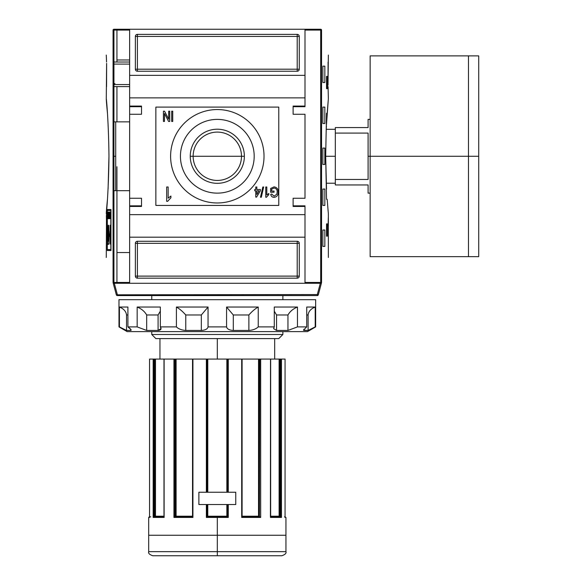 <?xml version="1.0" encoding="UTF-8"?>
<svg xmlns="http://www.w3.org/2000/svg" width="585" height="585" viewBox="0 0 585 585"><rect width="100%" height="100%" fill="white"/><g stroke="black" fill="none" stroke-linecap="round" stroke-linejoin="round"><path stroke-width="0.88" d="M241.488 156.268A24.175 24.175 0 0 0 217.313 132.093A24.175 24.175 0 0 0 193.138 156.268A24.175 24.175 0 0 0 217.313 180.436A24.175 24.175 0 0 0 241.488 156.268A24.175 24.175 0 0 0 217.313 132.093A24.175 24.175 0 0 0 193.138 156.268L190.257 156.268A27.056 27.056 0 0 0 217.313 183.324A27.056 27.056 0 0 0 244.369 156.268A27.056 27.056 0 0 0 217.313 129.212A27.056 27.056 0 0 0 190.257 156.268A27.056 27.056 0 0 1 217.313 129.212A27.056 27.056 0 0 1 244.369 156.268L193.138 156.268A24.175 24.175 0 0 0 217.313 180.436A24.175 24.175 0 0 0 241.488 156.268M180.436 156.268A36.877 36.877 0 0 0 217.313 193.138A36.877 36.877 0 0 0 254.19 156.268A36.877 36.877 0 0 0 217.313 119.391A36.877 36.877 0 0 0 180.436 156.268A36.877 36.877 0 0 1 217.313 119.391A36.877 36.877 0 0 1 254.19 156.268A36.877 36.877 0 0 1 217.313 193.138A36.877 36.877 0 0 1 180.436 156.268M170.608 156.268A46.712 46.712 0 0 1 217.313 109.556A46.712 46.712 0 0 1 264.025 156.268A46.712 46.712 0 0 1 217.313 202.973A46.712 46.712 0 0 1 170.608 156.268A46.712 46.712 0 0 1 217.313 109.556A46.712 46.712 0 0 1 264.025 156.268A46.712 46.712 0 0 1 217.313 202.973A46.712 46.712 0 0 1 170.608 156.268M171.69 121.439L171.69 111.194L172.743 111.194L172.743 121.439L171.69 121.439L172.743 121.439L172.743 111.194L171.69 111.194L171.69 121.439L171.69 111.194L172.743 111.194L172.743 121.439L171.69 121.439M255.777 189.489L255.777 186.995L256.83 186.995L256.83 189.489L260.376 189.489L260.376 190.805L256.566 197.108L255.777 197.108L255.777 190.805L254.731 190.805L254.731 189.489L255.777 189.489L254.731 189.489L254.731 190.805L255.777 190.805L255.777 197.108L256.566 197.108L260.376 190.805L260.376 189.489L256.83 189.489L256.83 186.995L255.777 186.995L255.777 189.489M268.778 193.467L268.778 194.681L266.438 197.24L265.758 197.24L265.758 186.995L266.811 186.995L266.811 194.98L268.778 193.467L268.778 194.681L266.438 197.24L268.778 194.681L268.778 193.467L266.811 194.98L266.811 186.995L265.758 186.995L265.758 197.24L266.438 197.24L265.758 197.24L265.758 186.995L266.811 186.995M271.667 189.123L271.667 191.068L274.036 191.068L274.036 192.246L270.621 192.246L270.621 188.458L274.029 186.864C276.888 187.31 278.284 189.043 278.233 192.07C278.328 195.127 276.954 196.889 274.109 197.372C272.2 197.262 271.082 196.26 270.738 194.352L271.711 194.015L274.131 196.187L276.866 194.161L277.188 192.121C277.312 189.789 276.288 188.436 274.116 188.048L271.667 189.123L274.116 188.048C276.288 188.436 277.312 189.789 277.188 192.121L276.866 194.161L274.131 196.187L271.711 194.015L270.738 194.352C271.082 196.26 272.2 197.262 274.109 197.372C276.954 196.889 278.328 195.127 278.233 192.07C278.284 189.043 276.888 187.31 274.029 186.864L270.621 188.458L270.621 192.246L274.036 192.246L274.036 191.068L271.667 191.068L271.667 189.123M260.479 197.24L262.84 186.995L263.659 186.995L261.298 197.24L260.479 197.24L261.298 197.24L263.659 186.995L262.84 186.995L260.479 197.24L262.84 186.995L263.659 186.995L261.298 197.24L260.479 197.24M170.908 196.055L170.908 197.752L167.624 201.335L166.674 201.335L166.674 186.995L168.151 186.995L168.151 198.169L170.908 196.055L170.908 197.752L167.624 201.335L170.908 197.752L170.908 196.055L168.151 198.169L168.151 186.995L166.674 186.995L166.674 201.335L167.624 201.335L166.674 201.335L166.674 186.995L168.151 186.995M168.67 119.135L168.67 111.194L169.723 111.194L169.723 121.439L168.604 121.439L164.473 113.497L164.473 121.439L163.42 121.439L163.42 111.194L164.539 111.194L168.67 119.135L164.539 111.194L163.42 111.194L163.42 121.439L164.473 121.439L164.473 113.497L168.604 121.439L169.723 121.439L169.723 111.194L168.67 111.194L168.67 119.135M304.997 106.075L304.997 97.878L129.636 97.878L129.636 29.25L304.997 29.25L113.863 29.25L129.636 29.25L129.636 75.348L304.997 75.348L304.997 29.25L320.77 29.25L304.997 29.25L304.997 106.075L293.114 106.075L304.997 106.075L304.997 106.689L304.997 106.075M293.114 106.075L293.114 114.265L304.997 114.265L304.997 198.264L304.997 114.265L293.114 114.265L293.114 106.075L293.114 106.689L304.997 106.689L293.114 106.689M293.114 198.264L304.997 198.264L293.114 198.264L293.114 206.454L293.114 198.264M293.114 206.454L304.997 206.454L304.997 214.651L304.997 206.454L293.114 206.454L293.114 205.84L304.997 205.84L293.114 205.84M141.519 205.84L129.636 205.84L141.519 205.84L129.636 205.84L129.636 198.264L129.636 206.454L129.636 205.84L141.519 205.84L129.636 205.84L141.519 205.84L141.519 198.264L141.519 206.454L141.519 198.264L129.636 198.264L129.636 206.454L141.519 206.454L129.636 206.454L129.636 283.279L113.241 283.279L116.335 294.811A1.024 1.024 0 0 0 117.322 295.571L317.304 295.571L117.322 295.571A1.024 1.024 0 0 1 116.335 294.811L317.304 294.548L317.304 295.571A1.024 1.024 0 0 0 318.298 294.811A1.024 1.024 0 0 1 317.304 295.571L317.304 294.548L116.335 294.811L113.241 283.279L304.997 283.279L129.636 283.279L129.636 237.188L304.997 237.188L304.997 283.279L320.324 283.279L317.304 294.548L318.298 294.811A1.024 1.024 0 0 1 317.304 295.571A1.024 1.024 0 0 0 318.298 294.811L321.384 283.279L318.298 294.811L317.304 294.548L320.324 283.279L321.384 283.279L304.997 283.279L304.997 214.651L129.636 214.651L304.997 214.651L304.997 237.188L129.636 237.188L129.636 97.878L304.997 97.878L304.997 75.348L129.636 75.348L129.636 114.265L129.636 106.075L141.519 106.075L141.519 114.265L129.636 114.265L141.519 114.265L141.519 106.075L129.636 106.075L129.636 114.265L129.636 106.689L141.519 106.689L129.636 106.689M135.369 36.424A2.047 2.047 0 0 1 137.416 34.369L297.209 34.369A2.047 2.047 0 0 1 299.264 36.424L299.264 69.198A2.047 2.047 0 0 1 297.209 71.246L137.416 71.246A2.047 2.047 0 0 1 135.369 69.198L135.369 36.424L135.369 69.198A2.047 2.047 0 0 0 137.416 71.246L297.209 71.246A2.047 2.047 0 0 0 299.264 69.198L299.264 36.424A2.047 2.047 0 0 0 297.209 34.369L137.416 34.369A2.047 2.047 0 0 0 135.369 36.424A2.047 2.047 0 0 1 137.416 34.369L137.416 36.424L297.209 36.424L297.209 69.198L137.416 69.198L137.416 36.424L135.369 36.424L137.416 36.424L137.416 34.369M299.264 276.113A2.047 2.047 0 0 1 297.209 278.16L137.416 278.16A2.047 2.047 0 0 1 135.369 276.113L135.369 243.331A2.047 2.047 0 0 1 137.416 241.283L297.209 241.283A2.047 2.047 0 0 1 299.264 243.331L299.264 276.113L299.264 243.331A2.047 2.047 0 0 0 297.209 241.283L137.416 241.283A2.047 2.047 0 0 0 135.369 243.331L135.369 276.113A2.047 2.047 0 0 0 137.416 278.16L297.209 278.16A2.047 2.047 0 0 0 299.264 276.113A2.047 2.047 0 0 1 297.209 278.16L297.209 243.331L137.416 243.331L137.416 276.113L299.264 276.113L297.209 276.113L297.209 278.16M129.636 252.552L116.934 252.552L116.934 166.762L116.934 282.46L116.934 252.552L129.636 252.552M129.636 59.977L116.934 59.977L116.934 30.069L116.934 59.977L129.636 59.977M115.706 121.848L129.636 121.848L115.706 121.848L115.706 190.681L129.636 190.681L115.706 190.681L115.706 121.848L113.936 121.848M113.936 86.609L129.636 86.609L113.936 86.609M129.636 62.025L113.936 62.025L129.636 62.025M259.06 190.805L256.83 190.805L256.83 194.498L259.06 190.805L256.83 194.498L256.83 190.805L259.06 190.805M328.075 62.025L328.01 84.562L328.353 55.063M321.501 282.826L320.77 283.279L321.501 282.826L321.501 29.703L320.69 30.069L321.311 29.455L321.56 29.857C330.605 63.436 330.605 63.436 321.56 29.857L321.56 282.672C330.605 249.093 330.605 249.093 321.56 282.672L321.311 283.082L320.69 282.46L304.997 282.46L320.69 282.46L321.311 283.082L321.56 282.672M328.295 217.722L328.134 225.92L328.295 217.722M327.366 76.372L327.366 88.664L326.54 88.664L326.54 76.372L327.366 76.372L327.366 88.664L326.54 88.664L327.366 88.664L326.54 88.664L326.54 76.372L327.366 76.372M328.346 213.613L327.176 199.288L326.54 199.288L325.669 156.268L326.54 113.241L327.176 113.241L328.295 99.494M328.28 99.684L326.496 124.4M326.43 125.724L326.262 129.314L335.315 129.314M327.19 199.427L328.105 210.951L327.19 199.427M327.366 223.872L327.366 236.164L326.54 236.164L326.54 223.872L327.366 223.872L327.366 236.164L326.54 236.164L327.366 236.164L326.54 236.164L326.54 223.872L327.366 223.872M324.843 66.127L324.843 82.514L322.861 82.514L322.861 66.127L324.843 66.127L324.843 82.514L322.861 82.514L322.861 66.127L324.843 66.127M324.843 107.099L324.843 123.486L322.861 123.486L322.861 107.099L324.843 107.099L324.843 123.486L322.861 123.486L322.861 107.099L324.843 107.099M324.843 230.015L324.843 246.402L322.861 246.402L322.861 230.015L324.843 230.015L324.843 246.402L322.861 246.402L322.861 230.015L324.843 230.015M324.843 189.043L324.843 205.43L322.861 205.43L322.861 189.043L324.843 189.043L324.843 205.43L322.861 205.43L322.861 189.043L324.843 189.043M324.843 148.071L324.843 164.458L322.861 164.458L322.861 148.071L324.843 148.071L324.843 164.458L322.861 164.458L322.861 148.071L324.843 148.071M328.075 86.609L328.353 98.902M328.01 84.62L328.01 85.132M326.54 113.241L327.176 113.241L326.54 113.241L325.669 156.268L326.54 188.977M320.77 29.25L317.699 29.25M108.964 156.268L108.086 188.977L108.964 156.268C108.51 108.759 104.284 80.035 107.45 113.241C104.284 80.035 108.51 108.759 108.964 156.268C108.517 203.704 104.284 232.508 107.45 199.288L107.45 199.288C104.284 232.508 108.517 203.704 108.964 156.268L108.964 156.202M110.857 249.583L107.318 249.583L107.318 210.454L110.857 210.454L110.857 249.583L110.857 210.454L107.318 210.454L107.318 249.583L110.857 249.583M108.203 212.019L107.845 218.695L108.203 212.019M109.19 215.053L108.861 218.695L109.278 218.695L109.278 212.019L109.278 218.695L108.861 218.695L109.19 215.053M110.55 215.134L110.163 215.134L110.06 212.019L110.06 218.695L110.163 215.916L110.55 215.916L110.653 218.695L110.653 212.019L110.653 218.695L110.55 215.916L110.163 215.916L110.06 218.695L110.06 212.019L110.163 215.134L110.55 215.134M108.971 244.106L108.262 244.106C107.742 246.512 107.377 237.356 107.764 233.335L107.823 225.232L107.991 234.899C107.669 235.411 107.815 242.914 108.145 241.064L108.693 241.064L108.693 225.232L108.971 233.978L109.98 233.978L110.324 225.232L110.324 244.106L109.98 236.413L108.971 236.413L108.971 244.106L108.262 244.106C107.742 246.512 107.377 237.356 107.764 233.335L107.823 225.232L107.845 240.142L108.042 241.027L108.693 241.064L108.693 225.232L108.971 233.978L109.98 233.978L110.324 225.232L110.324 244.106L109.98 236.413L108.971 236.413L108.971 244.106L108.262 244.106M109.987 212.019L109.812 214.008L109.373 212.019L109.622 218.695L109.987 212.019L109.724 218.695L109.373 212.019L109.534 214.008L109.987 212.019M108.678 217.218L108.313 212.019L108.313 218.695L108.386 213.481L108.751 218.695L108.751 212.019L108.751 218.695L108.386 213.481L108.313 218.695L108.313 212.019L108.678 217.218M107.538 214.3L107.501 213.43M113.066 282.672C104.02 249.093 104.02 249.093 113.066 282.672L113.322 283.082L113.936 282.46L113.936 30.069L129.636 30.069L113.936 30.069L113.322 29.455L113.936 30.069L113.936 282.46L113.322 283.082L113.863 283.279L113.124 282.826L113.066 29.857C104.02 63.436 104.02 63.436 113.066 29.857L113.066 282.672M107.267 209.532L110.974 209.532L110.974 250.504L107.267 250.504L107.267 209.532L110.974 209.532L110.974 250.504L107.267 250.504L107.267 209.532M106.448 215.675L106.448 219.77L106.368 215.675M106.28 257.466L106.521 210.951M108.086 234.841L108.086 231.821L108.086 234.841M106.28 98.902L106.616 63.399M106.624 64.021L106.616 63.509M106.558 62.025L106.28 55.063M116.934 59.977L116.934 62.025M113.863 29.25L113.322 29.455L113.863 29.25M109.322 236.164L108.693 236.164M109.373 233.978L109.373 236.413L109.373 233.978M109.322 209.532L109.322 210.454L109.322 209.532M109.322 233.978L109.322 236.413L109.322 233.978M109.322 249.583L109.322 250.504L109.322 249.583M109.739 233.978L109.673 236.413L109.739 233.978M109.878 236.486L109.98 231.616M110.046 234.899L108.693 234.899L110.199 234.804L108.693 234.804L110.199 234.804L109.965 231.536M108.145 233.335L107.764 233.335L108.145 233.335M109.709 216.735L109.563 214.79L109.709 216.735M107.552 217.912L107.691 215.741L107.552 217.912M217.313 555.75L217.313 551.655L285.948 551.655C286.54 553.205 285.18 554.573 281.846 555.75L152.78 555.75C149.453 554.573 148.085 553.205 148.685 551.655L217.313 551.655L148.685 551.655L217.313 551.655L217.313 535.26L148.685 535.26L217.313 535.26L217.313 517.44L206.359 517.44L206.359 504.533L198.878 504.533L206.359 504.533L206.359 517.44L207.061 516.826L206.359 517.44L228.274 517.44L226.856 516.211L227.55 516.826L227.558 504.533L227.558 516.826L226.863 516.219L226.856 504.533L226.856 516.211L228.274 517.44L217.313 517.44M198.878 492.241L198.878 504.533L235.755 504.533L235.755 492.241L198.878 492.241L198.878 504.533L198.878 492.241L206.359 492.241L198.878 492.241L198.878 504.533L235.755 504.533L235.755 492.241L235.755 504.533L228.274 504.533L235.755 504.533L235.755 492.241L198.878 492.241M226.943 492.241L226.943 359.08L226.856 492.241L226.856 359.08L192.926 359.08L192.926 517.44L192.633 359.08L165.153 359.08L207.075 359.08L207.075 492.241L207.075 359.08L259.44 359.08L258.906 359.08L258.906 516.592L258.526 516.211L259.389 516.826L258.906 516.592M164.122 517.44L164.122 359.08L174.871 359.08L163.983 359.08L164.122 517.44L164.209 516.826L164.122 517.44L153.168 517.44L153.168 359.08L154.045 359.08L149.563 359.08L153.168 359.08L153.168 517.44L153.957 516.826L163.983 516.826L153.957 516.826L153.168 517.44L164.019 517.235M281.166 517.023L281.465 359.08L280.581 359.08L285.07 359.08L281.465 359.08L281.465 517.44L280.983 516.906M279.725 359.08L279.944 516.826L279.147 516.211L279.147 359.08L279.725 359.08L259.755 359.08L280.581 359.08L280.339 516.211L270.65 516.211L278.899 516.211M258.709 516.416L242.095 516.211L258.526 516.211L258.526 359.08L242.014 359.08L241.7 517.44L260.676 517.44L260.676 359.08L260.676 517.44L259.813 516.826L260.676 517.44L241.7 517.44L241.7 359.08L228.274 359.08L228.274 492.241L228.274 359.08L227.558 359.08L227.558 492.241L227.558 359.08L226.943 359.08M228.172 517.345L228.274 504.533L228.274 517.44M207.075 504.533L207.075 516.826L207.777 516.211L207.075 516.826L207.075 504.533M206.454 517.345L207.061 516.826L227.565 516.826L207.061 516.826M259.755 359.08L259.44 516.826L259.755 359.08M176.107 359.08L192.531 359.08L175.727 359.08L176.107 359.08L176.107 516.211L175.244 516.826L176.107 516.211L192.531 516.211L175.924 516.416L176.107 359.08M175.727 359.08L174.871 359.08L175.193 516.826L175.193 359.08L175.727 359.08L175.727 516.592L175.244 516.826L175.727 516.592M155.478 516.211L163.983 516.211L155.369 516.416L155.478 359.08L163.983 359.08L154.908 359.08L155.478 359.08L155.478 516.211L154.681 516.826L154.908 359.08L154.045 359.08L154.045 516.826L154.045 359.08L154.908 359.08M149.563 517.44L149.555 359.08L149.563 517.44L150.074 516.826L149.563 517.44C148.4 517.44 148.4 517.44 149.563 517.44L148.685 517.44L149.299 516.826L150.784 516.826M174.337 517.052L192.531 516.826L174.82 516.826L173.95 517.44L174.337 517.052M278.774 338.598L155.859 338.598L278.774 338.598L282.869 334.496L278.774 338.598L282.869 334.496L282.869 331.629L282.869 334.496L151.756 334.496L151.756 331.629L151.756 334.496L155.859 338.598L151.756 334.496L282.869 334.496M151.756 299.674L151.756 295.571L151.756 299.674M282.869 295.571L282.869 299.674L282.869 295.571M192.611 516.826L192.926 517.44L173.95 517.44L173.95 359.08L173.95 517.44L192.926 517.44L192.538 516.906M242.095 516.826L259.813 516.826L242.095 516.826M270.65 516.826L280.668 516.826L270.65 516.826M285.07 516.826L285.948 517.44L284.551 516.826L285.063 517.44C286.233 517.44 286.233 517.44 285.063 517.44L285.063 359.08M242.058 516.826L241.7 517.44L242.014 516.826M270.511 517.44L281.465 517.44L270.511 517.44L270.416 516.826L270.511 359.08L270.533 516.847M368.097 156.268L368.097 179.441L335.315 179.441L335.315 127.581L335.315 133.088L368.097 133.088L368.097 179.441L335.315 179.441L335.315 184.948L335.315 133.088L368.097 133.088L368.097 156.268L370.144 156.268L370.144 55.882L478.72 55.882L478.72 156.268L468.475 156.268L468.475 256.647L468.475 156.268L370.144 156.268L370.144 254.877L370.144 193.138L368.097 193.138L368.097 184.948C368.097 195.763 368.097 195.763 368.097 184.948L335.315 184.948L368.097 184.948M478.72 252.552L478.72 156.268L478.72 256.647L370.144 256.647L370.144 57.652L370.144 119.391L368.097 119.391L368.097 127.581L335.315 127.581L368.097 127.581C368.097 116.766 368.097 116.766 368.097 127.581M307.454 331.629L127.172 331.629L118.982 326.898L119.42 326.898L118.982 326.898L118.982 299.674L315.651 299.674L118.982 299.674L118.982 326.898L127.172 331.629L307.454 331.629L315.651 326.898L315.651 299.674L315.651 326.898L307.454 331.629M303.937 330.445L303.937 329.253L303.937 330.445L308.105 330.445L310.715 329.355L308.105 330.445L308.105 314.979C308.536 311.41 310.906 308.77 315.213 307.045L306.73 307.045L315.213 307.045L315.213 326.898L308.105 330.445L308.105 314.979C308.536 311.41 310.906 308.77 315.213 307.045L315.213 326.898L308.105 330.445L303.439 330.137L306.73 326.898L306.73 307.045L306.73 326.898L297.465 326.898L306.73 326.898L303.439 330.137L303.937 330.445L303.439 330.137M297.465 326.898L287.952 330.445L276.551 330.445L273.619 328.638L274.285 326.898L274.285 307.045L274.285 326.898L258.241 326.898L274.285 326.898L273.619 328.638L276.551 330.445L287.952 330.445L287.952 314.979C290.006 311.41 293.173 308.77 297.465 307.045L274.285 307.045L297.465 307.045L297.465 326.898L287.952 330.445L287.952 314.979L276.551 314.979L274.285 311.176L276.551 314.979L276.551 330.445L276.551 314.979L287.952 314.979C290.006 311.41 293.173 308.77 297.465 307.045L297.465 326.898M258.241 326.898C256.011 328.989 252.881 330.174 248.874 330.445L233.298 330.445C229.313 330.181 227.075 328.997 226.578 326.898L208.048 326.898L226.578 326.898L226.578 307.045L226.578 326.898C227.075 328.997 229.313 330.181 233.298 330.445L248.874 330.445L248.874 314.979C251.996 311.41 255.118 308.77 258.241 307.045L226.578 307.045L258.241 307.045L258.241 326.898C256.011 328.989 252.881 330.174 248.874 330.445L248.874 314.979L233.298 314.979L226.578 307.045L233.298 314.979L233.298 330.445L233.298 314.979L248.874 314.979C251.996 311.41 255.118 308.77 258.241 307.045L258.241 326.898M208.048 326.898C207.565 328.989 205.328 330.174 201.335 330.445L185.759 330.445C181.76 330.181 178.637 328.997 176.392 326.898L160.341 326.898L176.392 326.898L176.392 307.045L176.392 326.898C178.637 328.997 181.76 330.181 185.759 330.445L201.335 330.445L201.335 314.979L208.048 307.045L176.392 307.045L208.048 307.045L208.048 326.898C207.565 328.989 205.328 330.174 201.335 330.445L201.335 314.979L185.759 314.979C182.637 311.41 179.515 308.77 176.392 307.045C179.515 308.77 182.637 311.41 185.759 314.979L185.759 330.445L185.759 314.979L201.335 314.979L208.048 307.045L208.048 326.898M160.341 326.898L161.007 328.638L158.082 330.445L146.674 330.445L137.168 326.898L127.903 326.898L137.168 326.898L137.168 307.045L137.168 326.898L146.674 330.445L158.082 330.445L158.082 314.979L160.341 311.147L158.082 314.979L146.674 314.979C144.627 311.41 141.453 308.77 137.168 307.045L160.341 307.045L137.168 307.045C141.453 308.77 144.627 311.41 146.674 314.979L146.674 330.445L146.674 314.979L158.082 314.979L158.082 330.445C160.985 330.174 161.738 328.989 160.341 326.898L160.341 307.045L160.341 326.898M130.923 329.545L127.903 326.898L127.903 307.045L119.42 307.045L127.903 307.045L127.903 326.898C130.806 328.989 131.735 330.174 130.696 330.445L126.521 330.445L119.42 326.898L119.42 307.045L119.42 326.898L126.521 330.445L123.91 329.355L126.521 330.445L130.696 330.445L130.696 329.253L130.696 330.445L131.186 330.13M126.521 314.979C126.097 311.41 123.727 308.77 119.42 307.045C123.727 308.77 126.097 311.41 126.521 314.979L126.521 330.445L126.521 314.979L127.903 314.979L126.521 314.979M278.774 107.099L278.774 205.43L155.859 205.43L155.859 107.099L278.774 107.099M141.519 198.264L129.636 198.264L129.636 114.265M141.519 114.265L141.519 106.689M129.636 84.562L113.936 84.562L129.636 84.562M113.936 64.079L129.636 64.079L113.936 64.079M135.369 276.113A2.047 2.047 0 0 0 137.416 278.16L137.416 276.113L297.209 276.113L297.209 243.331L299.264 243.331A2.047 2.047 0 0 0 297.209 241.283L297.209 243.331L137.416 243.331L137.416 276.113L135.369 276.113L137.416 276.113L137.416 278.16M135.369 243.331L137.416 243.331L137.416 241.283A2.047 2.047 0 0 0 135.369 243.331L137.416 243.331L137.416 241.283M299.264 36.424A2.047 2.047 0 0 0 297.209 34.369L297.209 36.424L137.416 36.424L137.416 69.198L135.369 69.198A2.047 2.047 0 0 0 137.416 71.246L137.416 69.198L297.209 69.198L297.209 36.424L299.264 36.424L297.209 36.424L297.209 34.369M299.264 69.198L297.209 69.198L297.209 71.246A2.047 2.047 0 0 0 299.264 69.198L297.209 69.198L297.209 71.246M244.369 156.268A27.056 27.056 0 0 1 217.313 183.324A27.056 27.056 0 0 1 190.257 156.268M274.036 191.068L274.036 192.246L270.621 192.246L270.621 188.458L274.029 186.864C276.888 187.31 278.284 189.043 278.233 192.07C278.328 195.127 276.954 196.889 274.109 197.372C272.2 197.262 271.082 196.26 270.738 194.352L271.711 194.015M255.777 186.995L256.83 186.995M260.376 189.489L260.376 190.805L256.566 197.108L255.777 197.108M254.731 190.805L254.731 189.489M168.67 111.194L169.723 111.194L169.723 121.439L168.604 121.439M164.473 121.439L163.42 121.439L163.42 111.194L164.539 111.194M327.176 199.288L326.54 199.288M328.01 84.562L328.017 85.242M304.997 30.069L320.69 30.069L320.69 282.46L320.69 30.069L304.997 30.069M113.936 156.268L115.706 156.268M116.934 190.681L116.934 252.552M109.278 218.695L108.861 218.695L109.278 218.695M129.636 205.84L129.636 198.264M106.624 64.079L106.558 86.609M116.934 121.848L116.934 86.609M129.636 282.46L113.936 282.46L129.636 282.46M110.141 225.232L110.141 231.821M110.141 234.841L110.141 236.164M117.322 294.548L114.302 283.279L117.322 294.548M279.257 516.416L279.637 516.745L279.147 516.211L279.147 359.08M258.526 516.211L258.526 359.08L258.906 359.08M154.601 516.826L154.601 359.08L154.601 516.826M207.69 492.241L207.69 359.08L206.359 359.08L206.359 492.241L206.359 359.08L217.313 359.08L217.313 338.598M226.943 504.533L226.943 516.299M207.69 504.533L207.69 516.299L207.075 516.826L207.77 516.219L226.856 516.211L207.69 516.299M217.313 535.26L285.948 535.26L217.313 535.26M207.777 359.08L207.777 492.241L207.69 359.08M207.777 504.533L207.777 516.211L207.777 504.533M217.313 551.655L285.948 551.655L217.313 551.655M226.856 359.08L217.313 359.08M151.756 334.496L155.859 338.598M174.871 516.826L174.871 359.08L174.871 516.826M280.581 359.08L280.581 516.826L280.581 359.08M155.369 516.416L154.908 516.782M174.374 517.023L174.82 516.826M258.943 516.628L259.389 516.826M335.315 156.268L325.669 156.268M468.475 156.268L468.475 55.882L468.475 156.268M478.72 59.977L478.72 156.268M308.105 314.979L306.73 314.979L308.105 314.979M297.209 241.283L297.209 243.331L299.264 243.331M137.416 71.246L137.416 69.198L135.369 69.198M192.926 359.08L192.926 517.44M241.7 517.44L241.7 359.08M113.856 84.562L114.887 83.538M328.353 257.466L328.353 213.613M115.706 190.681L113.936 190.681M148.685 551.655L148.685 517.44M285.948 551.655L285.948 517.44M279.103 359.08L279.103 516.211M159.954 359.08L159.954 338.598M274.679 359.08L274.679 338.598M149.555 516.826L149.555 517.345M163.983 517.052L163.983 359.08M192.531 516.869L192.531 359.08M242.095 359.08L242.095 516.869M270.65 359.08L270.65 517.052M335.315 183.222L326.262 183.222"/></g></svg>
